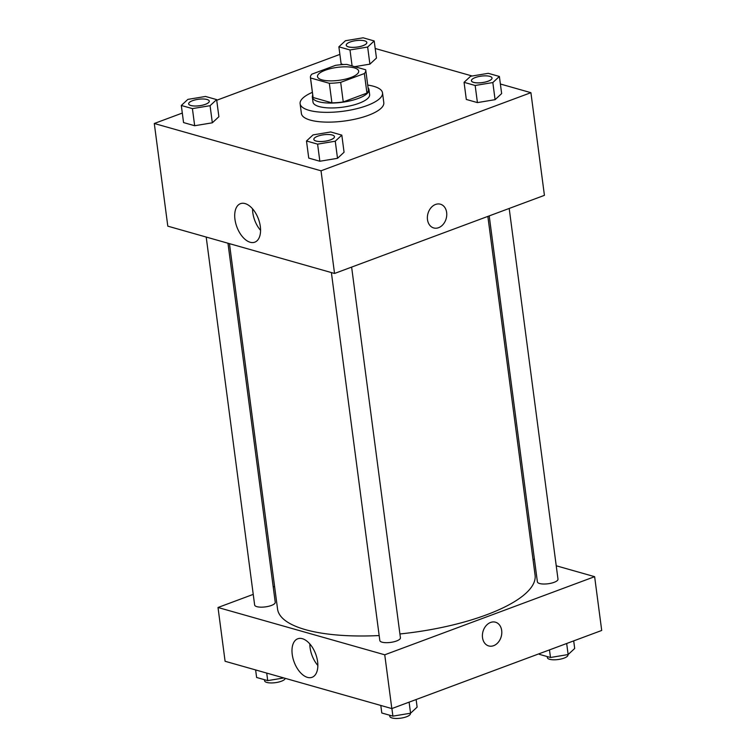<?xml version="1.0" encoding="UTF-8"?>
<svg xmlns="http://www.w3.org/2000/svg" width="756" height="756" viewBox="0 0 756 756"><rect width="100%" height="100%" fill="white"/><g stroke="black" fill="none" stroke-linecap="round" stroke-linejoin="round"><path stroke-width="1.13" d="M325.269 70.223A20.781 6.539 172.5 0 1 346.673 66.849A20.781 6.539 172.5 0 1 358.694 71.149A20.781 6.539 172.5 0 1 338.943 80.334A20.781 6.539 172.5 0 1 317.492 76.573A20.781 6.539 172.5 0 1 325.269 70.223M310.527 77.953L329.342 83.292A27.906 8.779 172.5 0 0 340.682 82.357L364.364 73.54A27.906 8.779 172.5 0 0 365.762 70.213A27.906 8.779 172.5 0 0 365.668 69.769L346.853 64.43A27.906 8.779 172.5 0 0 335.503 65.356L311.822 74.173A27.906 8.779 172.5 0 0 310.423 77.499A27.906 8.779 172.5 0 0 310.527 77.953L313.097 97.505L331.912 102.844L329.342 83.292M365.762 70.213L368.333 89.775A27.906 8.779 172.5 0 1 366.943 93.101L364.364 73.54M331.912 102.844A27.906 8.779 172.5 0 0 343.252 101.918L366.943 93.101M313.097 97.505A27.906 8.779 172.5 0 1 313.003 97.052L310.423 77.499M312.748 95.143A28.567 8.987 -7.5 0 0 312.341 97.146A28.567 8.987 -7.5 0 0 341.844 102.325A28.567 8.987 -7.5 0 0 368.994 89.68A28.567 8.987 -7.5 0 0 368.087 87.857M368.994 89.68L369.637 94.576A28.567 8.987 172.5 0 1 342.487 107.21A28.567 8.987 172.5 0 1 312.984 102.032L312.341 97.146M343.252 101.918L340.682 82.357M367.718 85.059A41.561 13.069 172.5 0 1 382.517 92.875A41.561 13.069 172.5 0 1 343.016 111.264A41.561 13.069 172.5 0 1 300.113 103.723A41.561 13.069 172.5 0 1 312.379 92.336M382.517 92.875L383.802 102.655A41.561 13.069 172.5 0 1 344.311 121.045A41.561 13.069 172.5 0 1 301.398 113.504L300.113 103.723M182.309 113.06L154.29 123.493L321.026 170.799L530.91 92.676L500.377 84.011M472.141 75.997L375.193 48.488M339.879 54.404L216.717 100.255M367.652 47.033L369.901 64.147L354.734 66.66L369.901 64.147L376.46 58.061L374.201 40.956L363.097 37.8L345.435 40.73L338.877 46.815L349.99 49.962L367.652 47.033L374.201 40.956M341.136 63.929L343.337 64.553L341.136 63.929L338.877 46.815M464.061 82.328L466.31 99.442L477.423 102.599L495.085 99.669L501.644 93.583L499.385 76.469L488.281 73.323L470.619 76.252L464.061 82.328L475.165 85.485L492.827 82.555L499.385 76.469M306.492 140.985L308.741 158.099L319.845 161.245L337.516 158.316L344.065 152.239L341.816 135.126L330.703 131.969L313.041 134.908L306.492 140.985L317.596 144.141L335.258 141.211L341.816 135.126M181.308 105.471L183.557 122.576L194.67 125.732L212.332 122.803L218.881 116.717L216.632 99.603L205.528 96.456L187.866 99.386L181.308 105.471L192.411 108.618L210.073 105.689L216.632 99.603M427.49 219.637A12.342 9.459 -74.2 0 1 440.436 204.205A12.342 9.459 -74.2 0 1 446.172 218.654A12.342 9.459 -74.2 0 1 433.708 227.943A12.342 9.459 -74.2 0 1 427.49 219.637M154.29 123.493L167.804 226.157L334.539 273.464L321.026 170.799M334.539 273.464L544.424 195.341L530.91 92.676M433.698 227.943A12.342 9.459 105.8 0 0 446.172 218.654A12.342 9.459 105.8 0 0 440.436 204.205M245.086 203.581A20.544 11.491 69.6 0 1 259.591 222.708A20.544 11.491 69.6 0 1 254.8 242.175A20.544 11.491 69.6 0 1 236.864 226.932A20.544 11.491 69.6 0 1 240.465 203.666A20.544 11.491 69.6 0 1 245.086 203.581M252.551 208.826A20.544 11.491 -110.4 0 0 260.574 230.363M487.856 216.396L535.078 575.136A129.871 40.852 172.5 0 1 399.915 633.963M379.172 635.55A129.871 40.852 172.5 0 1 277.556 609.034L229.455 243.649M206.199 237.053L254.64 605.008A10.386 3.27 -7.5 0 0 260.65 607.153A10.386 3.27 -7.5 0 0 271.357 605.471A10.386 3.27 -7.5 0 0 275.241 602.296L227.972 243.224M509.194 208.458L557.994 579.162A10.386 3.27 172.5 0 1 548.128 583.755A10.386 3.27 172.5 0 1 537.393 581.874L489.217 215.895M351.625 267.104L400.425 637.818A10.386 3.27 172.5 0 1 390.55 642.411A10.386 3.27 172.5 0 1 379.824 640.53L331.383 272.566M532.98 559.185L534.464 559.61M556.236 565.781L594.632 576.677L601.71 630.457L391.825 708.58L384.747 654.8L594.632 576.677M274.589 586.439L273.218 586.939M253.241 594.377L218.011 607.493L384.747 654.8M218.011 607.493L225.09 661.273L391.825 708.58M292.232 654.441A20.544 11.491 69.6 0 1 297.751 638.782A20.544 11.491 69.6 0 1 315.687 654.025A20.544 11.491 69.6 0 1 312.086 677.291A20.544 11.491 69.6 0 1 292.232 654.441M490.578 622.462A12.342 9.459 -74.2 0 1 495.473 622.197A12.342 9.459 -74.2 0 1 501.209 636.656A12.342 9.459 -74.2 0 1 488.735 645.945A12.342 9.459 -74.2 0 1 482.441 634.577A12.342 9.459 -74.2 0 1 490.578 622.462M309.837 643.942A20.544 11.491 -110.4 0 0 310.092 647.788A20.544 11.491 -110.4 0 0 317.86 665.478M488.735 645.936A12.342 9.459 105.8 0 0 501.2 636.656A12.342 9.459 105.8 0 0 495.463 622.197M255.622 669.929L256.615 677.47L267.719 680.627L283.859 677.943M267.719 680.627L266.726 673.086M285.22 678.33A10.386 3.27 172.5 0 1 274.938 682.725A10.386 3.27 172.5 0 1 264.619 680.787L264.477 679.701M380.807 705.452L381.799 712.993L392.903 716.14L410.565 713.21L417.123 707.134L416.121 699.536M410.565 713.21L409.109 702.144M392.903 716.14L391.901 708.552M410.357 713.248L410.404 713.598A10.386 3.27 172.5 0 1 400.529 718.191A10.386 3.27 172.5 0 1 389.803 716.31L389.661 715.223M539.283 653.694L539.368 654.337L550.472 657.493L568.134 654.554L574.692 648.478L573.691 640.88M568.134 654.554L566.679 643.498M550.472 657.493L549.48 649.895M567.926 654.592L567.973 654.942A10.386 3.27 172.5 0 1 558.098 659.534A10.386 3.27 172.5 0 1 547.372 657.654L547.231 656.567M209.27 101.181L209.27 101.143A10.386 3.27 172.5 0 1 209.27 101.181A10.386 3.27 172.5 0 1 199.395 105.774A10.386 3.27 172.5 0 1 188.669 103.893A10.386 3.27 172.5 0 1 188.669 103.874A10.386 3.27 172.5 0 1 192.553 100.68A10.386 3.27 172.5 0 1 203.251 98.998A10.386 3.27 172.5 0 1 209.27 101.143A10.386 3.27 172.5 0 1 199.395 105.736A10.386 3.27 172.5 0 1 188.66 103.856L188.669 103.893M183.557 122.576L194.67 125.732L212.332 122.803L210.073 105.689M212.332 122.803L218.881 116.717M194.67 125.732L192.411 108.618M334.445 136.656L334.454 136.704A10.386 3.27 172.5 0 1 334.454 136.704A10.386 3.27 172.5 0 1 324.579 141.296A10.386 3.27 172.5 0 1 313.853 139.416A10.386 3.27 172.5 0 1 313.844 139.387A10.386 3.27 172.5 0 1 317.737 136.193A10.386 3.27 172.5 0 1 328.435 134.511A10.386 3.27 172.5 0 1 334.445 136.656A10.386 3.27 172.5 0 1 324.57 141.259A10.386 3.27 172.5 0 1 313.844 139.369L313.853 139.416M308.741 158.099L319.845 161.245L337.516 158.316L335.258 141.211M337.516 158.316L344.065 152.239M319.845 161.245L317.596 144.141M366.84 42.487L366.84 42.525A10.386 3.27 172.5 0 1 366.84 42.525A10.386 3.27 172.5 0 1 356.974 47.127A10.386 3.27 172.5 0 1 346.239 45.237A10.386 3.27 172.5 0 1 346.239 45.218A10.386 3.27 172.5 0 1 350.123 42.024A10.386 3.27 172.5 0 1 360.829 40.342A10.386 3.27 172.5 0 1 366.84 42.487A10.386 3.27 172.5 0 1 356.964 47.08A10.386 3.27 172.5 0 1 346.239 45.199L346.239 45.199M369.901 64.147L376.46 58.061M352.088 65.914L349.99 49.962M492.024 78.048L492.024 78.01A10.386 3.27 172.5 0 1 492.024 78.048A10.386 3.27 172.5 0 1 482.148 82.64A10.386 3.27 172.5 0 1 471.423 80.76A10.386 3.27 172.5 0 1 471.423 80.741L471.423 80.722A10.386 3.27 172.5 0 1 475.307 77.547A10.386 3.27 172.5 0 1 486.004 75.855A10.386 3.27 172.5 0 1 492.024 78.01A10.386 3.27 172.5 0 1 482.148 82.602A10.386 3.27 172.5 0 1 471.423 80.722M466.31 99.442L477.423 102.599L495.085 99.669L492.827 82.555M495.085 99.669L501.644 93.583M477.423 102.599L475.165 85.485"/></g></svg>
